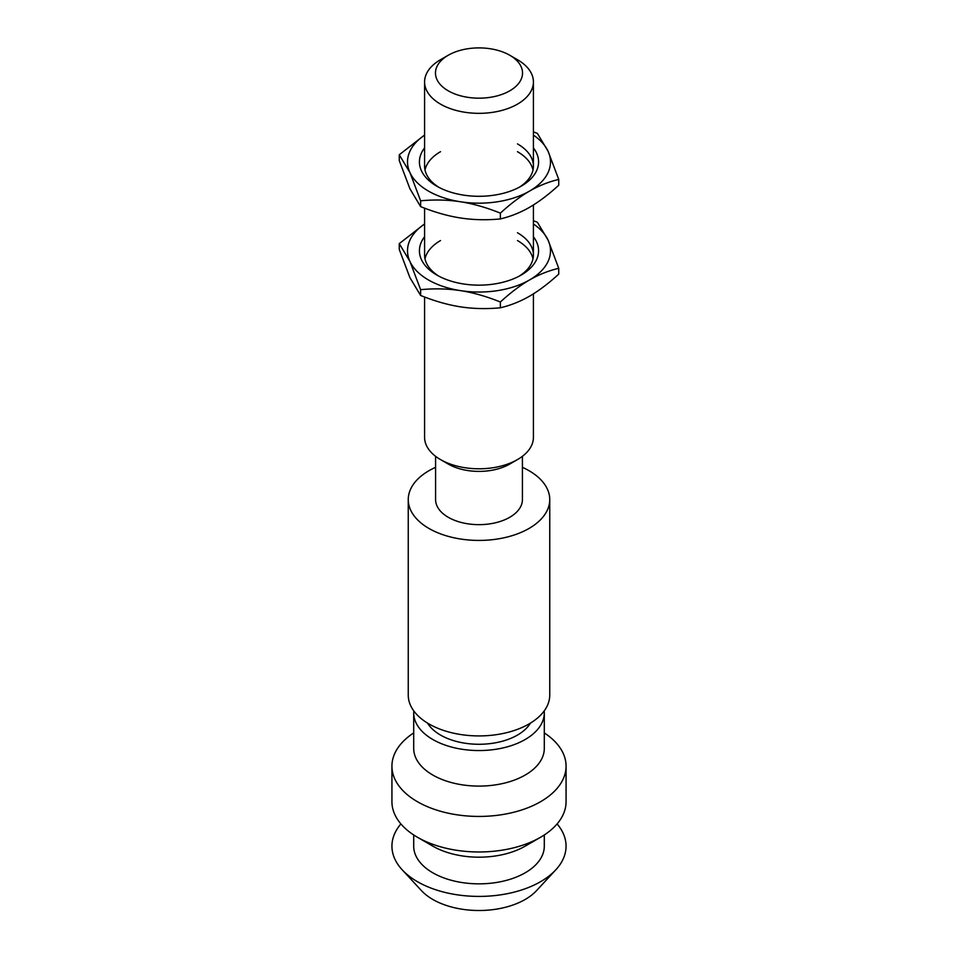 <?xml version="1.0" encoding="UTF-8"?>
<svg xmlns="http://www.w3.org/2000/svg" width="958" height="958" viewBox="0 0 958 958"><rect width="100%" height="100%" fill="white"/><g stroke="black" fill="none" stroke-linecap="round" stroke-linejoin="round"><path stroke-width="1.44" d="M533.414 293.831L533.414 437.375A54.414 31.422 180 0 1 517.476 459.589L509.788 464.031A43.529 25.136 180 0 1 448.212 464.031L440.524 459.589A54.414 31.422 180 0 1 424.586 437.375L424.586 297.004M522.421 456.307L522.421 499.585A43.421 25.076 180 0 1 509.704 517.308A43.421 25.076 180 0 1 462.379 522.745A43.421 25.076 180 0 1 435.579 499.585L435.579 456.307M522.421 467.336A70.748 40.847 180 0 1 549.748 499.585A70.748 40.847 180 0 1 529.02 528.457A70.748 40.847 180 0 1 451.925 537.318A70.748 40.847 180 0 1 408.252 499.585A70.748 40.847 180 0 1 428.98 470.701A70.748 40.847 180 0 1 435.579 467.336M549.748 499.585L549.748 695.077A70.748 40.847 180 0 1 529.02 723.961A70.748 40.847 180 0 1 451.925 732.81A70.748 40.847 180 0 1 408.252 695.077L408.252 499.585M530.421 723.122A54.414 31.422 180 0 1 517.476 735.073A54.414 31.422 180 0 1 427.579 723.122M544.216 710.908A65.3 37.697 180 0 1 544.3 712.848A65.3 37.697 180 0 1 525.176 739.516A65.3 37.697 180 0 1 454.008 747.683A65.3 37.697 180 0 1 413.7 712.848A65.3 37.697 180 0 1 413.784 710.908M413.7 712.848L413.7 748.402A65.3 37.697 0 0 0 454.008 783.225A65.3 37.697 0 0 0 525.176 775.058A65.3 37.697 0 0 0 544.3 748.402L544.3 712.848M413.7 732.918A87.07 50.271 0 0 0 391.93 766.172A87.07 50.271 0 0 0 445.686 812.612A87.07 50.271 0 0 0 540.563 801.714A87.07 50.271 0 0 0 566.07 766.172A87.07 50.271 0 0 0 544.3 732.918M566.07 766.172L566.07 801.714A87.07 50.271 180 0 1 540.563 837.256A87.07 50.271 180 0 1 417.437 837.256A87.07 50.271 180 0 1 391.93 801.714L391.93 766.172M540.563 837.256L525.176 846.142A65.3 37.697 180 0 1 432.824 846.142L417.437 837.256M544.3 834.969L544.3 846.154A65.3 37.697 180 0 1 525.176 872.81A65.3 37.697 180 0 1 454.008 880.977A65.3 37.697 180 0 1 413.7 846.154L413.7 834.969M557.101 823.928A87.07 50.271 180 0 1 555.784 869.84A87.07 50.271 180 0 1 540.563 881.695A87.07 50.271 180 0 1 402.216 869.84A87.07 50.271 180 0 1 400.899 823.928M555.784 869.84L536.588 890.581A65.3 37.697 180 0 1 525.176 899.466A65.3 37.697 180 0 1 421.412 890.581L402.216 869.84M517.476 459.589A54.414 31.422 180 0 1 440.524 459.589L440.524 459.589M448.212 55.265A43.529 25.136 0 0 0 448.212 90.806A43.529 25.136 0 0 0 509.788 90.806A43.529 25.136 0 0 0 509.788 55.265A43.529 25.136 0 0 0 448.212 55.265L440.524 59.707A54.414 31.422 0 0 0 424.586 81.921A54.414 31.422 0 0 0 440.524 104.135A54.414 31.422 0 0 0 499.825 110.948A54.414 31.422 0 0 0 533.414 81.921A54.414 31.422 0 0 0 517.476 59.707A54.414 31.422 0 0 0 517.26 59.576M517.476 59.707L509.788 55.265L517.476 59.707M517.476 232.758A54.414 31.422 180 0 1 533.414 254.972A54.414 31.422 180 0 1 519.224 276.132M533.414 236.758A59.576 34.392 180 0 1 521.128 275.078A59.576 34.392 180 0 1 436.872 275.078L436.872 275.078A59.576 34.392 180 0 1 424.586 236.758M438.776 276.132A54.414 31.422 180 0 1 424.586 254.972L424.586 208.137M424.586 223.992A71.491 41.278 0 0 0 409.94 261.438A71.491 41.278 0 0 0 428.442 279.952A71.491 41.278 0 0 0 460.499 290.633A71.491 41.278 0 0 0 529.558 279.952A71.491 41.278 0 0 0 548.06 240.075A71.491 41.278 0 0 0 533.414 223.992M558.742 268.312L558.742 274.096C548.575 283.436 538.839 290.789 529.558 296.166C520.242 301.519 510.518 305.398 500.363 307.793C486.472 309.111 473.18 308.799 460.499 306.847C447.781 304.86 434.489 301.063 420.622 295.459L409.94 277.664L399.258 249.427L399.258 243.643L409.94 261.438L420.622 289.675C434.513 288.358 447.805 288.681 460.499 290.633C473.216 292.609 486.508 296.405 500.363 302.01C510.53 292.681 520.266 285.316 529.558 279.952C538.863 274.587 548.587 270.707 558.742 268.312L548.06 240.075L537.378 222.268L533.414 220.735M420.622 295.459L420.622 289.675M424.586 223.909L399.258 243.643M500.363 307.793L500.363 302.01M440.524 240.554A54.414 31.422 0 0 0 425.005 258.864M532.995 258.864A54.414 31.422 0 0 0 517.476 240.554M517.476 143.892A54.414 31.422 180 0 1 533.414 166.105A54.414 31.422 180 0 1 519.224 187.277M533.414 147.891A59.576 34.392 180 0 1 521.128 186.223A59.576 34.392 180 0 1 436.872 186.223L436.872 186.223A59.576 34.392 180 0 1 424.586 147.891M438.776 187.277A54.414 31.422 180 0 1 424.586 166.105L424.586 81.921M424.586 135.126A71.491 41.278 0 0 0 409.94 172.584A71.491 41.278 0 0 0 428.442 191.085A71.491 41.278 0 0 0 460.499 201.767A71.491 41.278 0 0 0 529.558 191.085A71.491 41.278 0 0 0 548.06 151.22A71.491 41.278 0 0 0 533.414 135.126M558.742 179.445L558.742 185.229C548.575 194.57 538.839 201.922 529.558 207.299C520.242 212.664 510.518 216.532 500.363 218.939C486.472 220.256 473.18 219.933 460.499 217.981C447.781 216.005 434.489 212.209 420.622 206.605L409.94 188.798L399.258 160.561L399.258 154.777L409.94 172.584L420.622 200.809C434.513 199.492 447.805 199.815 460.499 201.767C473.216 203.743 486.508 207.539 500.363 213.143C510.53 203.814 520.266 196.462 529.558 191.085C538.863 185.72 548.587 181.84 558.742 179.445L548.06 151.22L537.378 133.413L533.414 131.869M420.622 206.605L420.622 200.809M424.586 135.042L399.258 154.777M500.363 218.939L500.363 213.143M440.524 151.687A54.414 31.422 0 0 0 425.005 170.009M532.995 170.009A54.414 31.422 0 0 0 517.476 151.687M525.176 846.142L540.396 837.364M448.212 464.031L440.74 459.708M533.414 254.972L533.414 204.964M533.414 166.105L533.414 81.921"/></g></svg>
